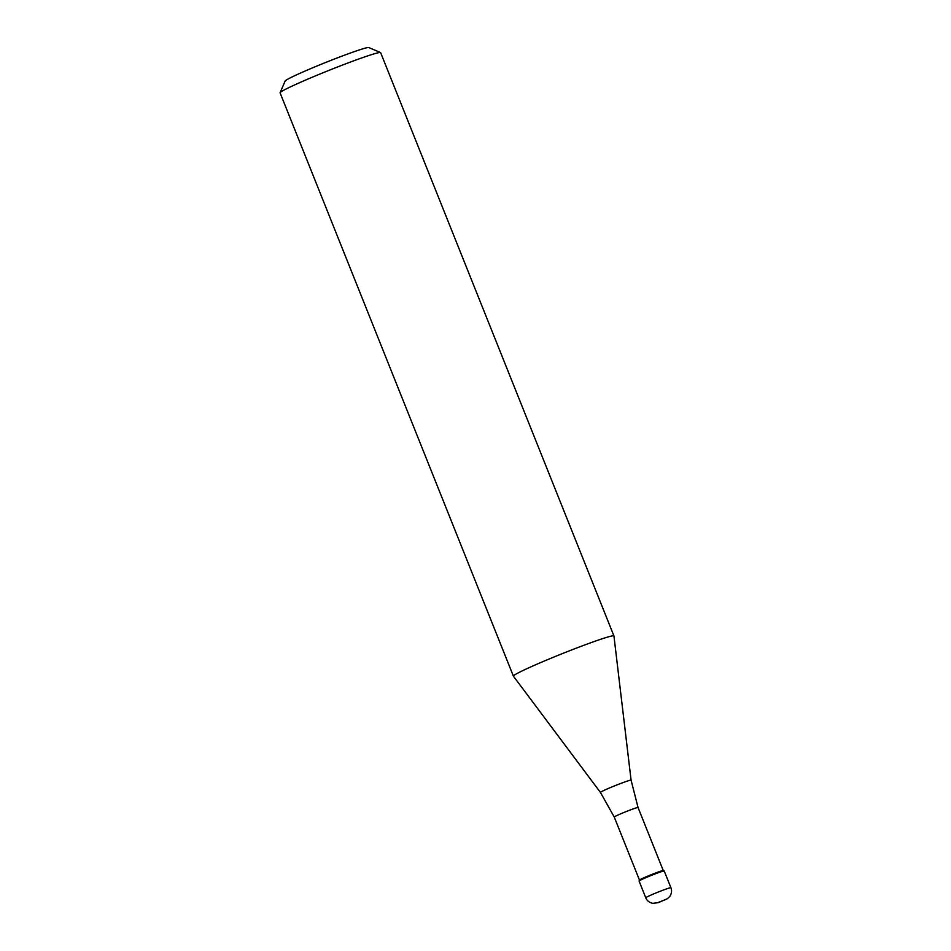 <?xml version="1.0" encoding="UTF-8"?>
<svg xmlns="http://www.w3.org/2000/svg" width="951" height="951" viewBox="0 0 951 951"><rect width="100%" height="100%" fill="white"/><g stroke="black" fill="none" stroke-linecap="round" stroke-linejoin="round"><path stroke-width="1.43" d="M670.907 887.711L664.214 870.985A13.54 0.689 158.2 0 0 652.897 874.777A13.54 0.689 158.2 0 0 639.381 880.733A13.54 0.689 158.2 0 0 639.072 881.03L645.765 897.768A13.54 0.689 -21.8 0 1 646.074 897.471A13.54 0.689 -21.8 0 1 659.59 891.503A13.54 0.689 -21.8 0 1 670.907 887.711C672.036 890.635 671.679 893.512 669.849 896.341L667.4 898.695L658.211 902.665L652.85 903.355C649.307 902.582 646.942 900.728 645.765 897.768M663.263 870.569L638.05 807.518A12.815 0.654 158.2 0 0 627.339 811.108A12.815 0.654 158.2 0 0 614.536 816.754A12.815 0.654 158.2 0 0 614.251 817.04L639.476 880.079A12.815 0.654 -21.8 0 1 639.476 880.055A12.815 0.654 -21.8 0 1 639.761 879.818A12.815 0.654 -21.8 0 1 652.267 874.29A12.815 0.654 -21.8 0 1 663.239 870.557A12.815 0.654 -21.8 0 1 663.275 870.581L664.178 870.961A13.54 0.689 -21.8 0 1 663.905 871.282M639.476 880.055L639.084 880.995A13.54 0.689 -21.8 0 1 639.381 880.733A13.54 0.689 -21.8 0 1 652.588 874.896A13.54 0.689 -21.8 0 1 664.178 870.961M600.438 792.433L513.409 676.173A54.136 2.734 -21.8 0 1 513.397 676.149A54.136 2.734 -21.8 0 1 514.598 674.96A54.136 2.734 -21.8 0 1 568.686 651.102A54.136 2.734 -21.8 0 1 613.93 635.934A54.136 2.734 -21.8 0 1 613.942 635.969L631.084 780.177A16.5 0.832 -21.8 0 0 617.389 784.741A16.5 0.832 -21.8 0 0 600.806 792.052A16.5 0.832 -21.8 0 0 600.438 792.433L614.251 817.04M613.93 635.934L380.638 52.65A54.136 2.734 158.2 0 0 380.519 52.555A54.136 2.734 158.2 0 0 334.122 68.317A54.136 2.734 158.2 0 0 281.306 91.676A54.136 2.734 158.2 0 0 280.105 92.711A54.136 2.734 158.2 0 0 280.093 92.865L513.397 676.149M380.519 52.555L368.81 47.55A45.113 2.282 158.2 0 0 330.152 60.686A45.113 2.282 158.2 0 0 286.132 80.157A45.113 2.282 158.2 0 0 285.145 81.013L280.105 92.711M661.682 901.108L660.767 901.714M665.771 899.527L657.593 902.689L665.771 899.527M638.05 807.518L631.084 780.177"/></g></svg>
